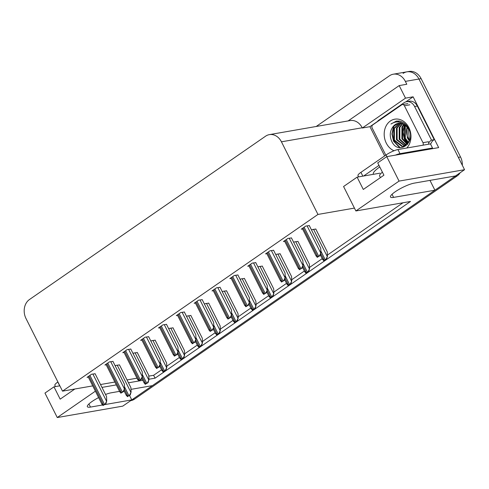 <?xml version="1.0" encoding="UTF-8"?>
<svg xmlns="http://www.w3.org/2000/svg" width="489" height="489" viewBox="0 0 489 489"><rect width="100%" height="100%" fill="white"/><g stroke="black" fill="none" stroke-linecap="round" stroke-linejoin="round"><path stroke-width="0.73" d="M98.619 397.588A15.018 3.093 153.3 0 0 92.085 401.469A15.018 3.093 153.3 0 0 87.366 406.701A15.018 3.093 153.3 0 0 90.471 407.086L102.464 405.002M148.907 379.238L155.062 378.168L410.503 201.462L355.876 210.961L399.055 181.095L464.55 169.701L455.528 175.942L414.22 183.131A15.018 3.093 153.3 0 0 395.21 191.774A15.018 3.093 153.3 0 0 390.491 197.012A15.018 3.093 153.3 0 0 393.596 197.391L434.91 190.209L152.403 385.638L130.979 389.36M384.654 155.936L369.941 126.682L377.404 121.523M405.778 101.889L413.113 96.816L438.664 147.611L386.756 156.645L377.734 162.886L383.92 175.19L363.303 189.457L357.111 177.146L343.578 186.511L354.433 208.094L317.96 214.439L281.438 141.816A14.077 11.388 -99.9 0 0 269.36 134.634A14.077 11.388 -99.9 0 0 265.582 136.193L29.474 299.525A14.077 11.388 -99.9 0 0 25.996 318.522L62.519 391.145L92.739 385.888M369.941 126.682L362.331 128.008L405.503 98.142L413.113 96.816M362.331 128.008L362.208 127.763A14.077 11.388 -99.9 0 0 350.13 120.575L269.36 134.634M405.503 98.142L399.189 85.587L348.101 120.93M316.187 126.486L389.501 75.771A14.077 11.388 80.1 0 1 393.278 74.206A14.077 11.388 80.1 0 1 405.357 81.388L406.799 84.261L399.189 85.587M399.055 181.095L386.756 156.645M403.089 73.405A14.077 11.388 80.1 0 1 406.866 71.84A14.077 11.388 80.1 0 1 418.945 79.022L464.55 169.701M104.738 404.605L131.779 399.898L122.757 406.139L57.262 417.539L44.964 393.083L53.986 386.842L60.178 399.152L74.854 388.999M57.262 417.539L95.392 391.163M119.548 391.353L111.095 392.82A15.018 3.093 153.3 0 0 105.52 394.476M101.969 387.404L116.309 384.91M128.466 382.795L142.806 380.295M129.536 395.442L131.779 399.898M429.972 180.386L434.91 190.209M59.847 385.821L53.986 386.842M379.904 173.185L357.111 177.146M317.96 214.439L62.519 391.145M355.876 210.961L354.433 208.094M148.797 376.133L153.619 375.295L161.578 369.788M166.737 366.218L179.426 357.441M184.585 353.871L197.281 345.093M202.434 341.524L215.129 332.746M220.282 329.176L232.978 320.393M238.137 316.829L250.826 308.046M255.985 304.482L268.675 295.698M273.834 292.135L286.53 283.351M291.682 279.781L304.378 271.004M309.531 267.434L322.227 258.657M327.385 255.087L403.028 202.758M153.619 375.295L155.062 378.168M100.52 384.531L114.86 382.037M127.018 379.922L136.987 378.186M202.208 299.684L198.675 300.154L194.164 303.278L195.441 303.052M166.511 324.378L162.971 324.855L158.46 327.972L159.738 327.752M148.656 336.725L145.123 337.202L140.612 340.32L141.889 340.099M130.808 349.073L127.274 349.549L122.763 352.667L124.041 352.447M112.959 361.42L109.426 361.897L104.915 365.014L106.192 364.794M184.359 312.031L180.826 312.502L176.315 315.625L177.586 315.405M220.056 287.33L216.523 287.807L212.012 290.931L213.29 290.704M237.905 274.983L234.372 275.46L229.861 278.583L231.138 278.357M255.759 262.636L252.226 263.113L247.715 266.23L248.987 266.01M273.608 250.289L270.075 250.765L265.564 253.883L266.841 253.663M291.456 237.941L287.923 238.418L283.412 241.535L284.69 241.315M309.305 225.594L305.772 226.065L301.261 229.188L302.538 228.968M95.11 373.767L91.577 374.244L87.066 377.367L88.338 377.141M208.717 303.168L205.184 303.645L204.457 304.152M173.02 327.868L169.487 328.339L168.754 328.846M155.172 340.216L151.633 340.686L150.905 341.194M137.317 352.563L133.784 353.034L133.057 353.541M190.869 315.515L187.336 315.992L186.602 316.499M226.572 290.821L223.033 291.297L222.306 291.799M244.421 278.473L240.888 278.95L240.154 279.451M262.269 266.126L258.736 266.603L258.003 267.104M280.118 253.779L276.585 254.249L275.857 254.757M297.966 241.432L294.433 241.902L293.706 242.41M315.821 229.078L312.288 229.555L311.554 230.062M119.469 364.91L115.936 365.387L115.208 365.888M455.467 175.954A14.077 11.388 80.1 0 1 454.886 176.388L132.427 399.452A14.077 11.388 80.1 0 1 131.767 399.874M393.278 74.206L406.866 71.84A14.077 11.388 80.1 0 1 418.945 79.022L458.358 157.391L460.534 157.012A14.077 11.388 80.1 0 1 462.337 165.3M406.866 71.84L409.042 71.461A14.077 11.388 80.1 0 1 421.121 78.65L460.534 157.012M460.137 172.751A14.077 11.388 80.1 0 1 457.056 176.009L134.603 399.073A14.077 11.388 80.1 0 1 130.826 400.638L130.679 400.662M119.408 364.782L130.918 387.667L131.076 392.105L129.677 395.057A2.347 0.483 153.3 0 0 128.87 395.552L127.904 396.224A2.347 0.483 153.3 0 0 127.348 396.671L126.62 395.051M131.076 392.105L130.227 394.965L127.348 396.671M130.227 394.965L129.677 395.057M95.043 373.639L106.553 396.53L106.718 400.962L105.312 403.92A2.347 0.483 153.3 0 0 104.505 404.415L103.54 405.081A2.347 0.483 153.3 0 0 102.99 405.528L102.256 403.908M106.718 400.962L105.868 403.822L102.99 405.528M105.868 403.822L105.312 403.92M137.256 352.435L148.766 375.32L148.925 379.757L147.525 382.71A2.347 0.483 153.3 0 0 146.718 383.205L145.753 383.871A2.347 0.483 153.3 0 0 145.196 384.323L144.469 382.698M148.925 379.757L148.075 382.618L145.196 384.323M148.075 382.618L147.525 382.71M155.105 340.087L166.615 362.972L166.78 367.41L165.374 370.362A2.347 0.483 153.3 0 0 164.567 370.858L163.601 371.524A2.347 0.483 153.3 0 0 163.051 371.976L162.317 370.35M166.78 367.41L165.93 370.271L163.051 371.976M165.93 370.271L165.374 370.362M172.953 327.734L184.469 350.625L184.628 355.057L183.228 358.015A2.347 0.483 153.3 0 0 182.415 358.51L181.45 359.177A2.347 0.483 153.3 0 0 180.899 359.629L180.166 358.003M184.628 355.057L183.778 357.917L180.899 359.629M183.778 357.917L183.228 358.015M112.892 361.292L124.408 384.183L124.567 388.614L123.167 391.573A2.347 0.483 153.3 0 0 122.354 392.068L121.388 392.734A2.347 0.483 153.3 0 0 120.838 393.18L120.105 391.561M124.567 388.614L123.717 391.475L120.838 393.18M123.717 391.475L123.167 391.573M130.746 348.944L142.256 371.836L142.415 376.267L141.015 379.226A2.347 0.483 153.3 0 0 140.209 379.715L139.243 380.387A2.347 0.483 153.3 0 0 138.687 380.833L137.959 379.213M142.415 376.267L141.565 379.128L138.687 380.833M141.565 379.128L141.015 379.226M148.595 336.597L160.105 359.488L160.264 363.92L158.864 366.878A2.347 0.483 153.3 0 0 158.057 367.367L157.091 368.04A2.347 0.483 153.3 0 0 156.535 368.486L155.808 366.866M160.264 363.92L159.414 366.781L156.535 368.486M159.414 366.781L158.864 366.878M166.443 324.25L177.953 347.135L178.118 351.573L176.712 354.525A2.347 0.483 153.3 0 0 175.906 355.02L174.94 355.692A2.347 0.483 153.3 0 0 174.384 356.139L173.656 354.519M178.118 351.573L177.269 354.433L174.384 356.139M177.269 354.433L176.712 354.525M431.31 148.888A9.389 1.932 -26.7 0 1 432.514 148.002L400.008 153.656A9.389 1.932 153.3 0 0 395.405 155.135M378.987 165.38L363.614 176.016M432.514 148.002L430.448 143.894L397.942 149.555A9.389 1.932 153.3 0 0 386.065 154.958L360.931 172.342A9.389 1.932 153.3 0 0 357.985 175.612L358.626 176.884M377.16 121.84A9.389 7.592 80.1 0 1 378.889 120.135L404.024 102.751A9.389 7.592 80.1 0 1 406.542 101.706A9.389 7.592 80.1 0 1 414.593 106.498L431.518 140.141L434.232 139.671L417.313 106.027A9.389 7.592 -99.9 0 0 409.262 101.235L406.542 101.706M430.656 144.304A9.389 7.592 80.1 0 1 434.232 139.671M428.712 142.996A9.389 7.592 80.1 0 1 431.518 140.141M57.904 381.97L57.806 382.037A9.389 1.932 153.3 0 0 54.86 385.308L55.495 386.579M394.012 150.759A16.424 13.289 80.1 0 1 386.304 143.167A16.424 13.289 80.1 0 1 390.356 121.003A16.424 13.289 80.1 0 1 408.853 127.562A16.424 13.289 80.1 0 1 406.781 148.014M391.487 140.808C397.924 156.272 416.585 142.831 408.578 128.54C406.396 124.34 403.309 121.84 399.305 121.04L396.377 121.089L390.949 124.029C396.365 120.618 401.481 121.394 406.304 126.358A11.73 9.493 -99.9 0 0 398.284 123.332A11.73 9.493 -99.9 0 0 392.96 126.779C389.953 130.942 389.464 135.618 391.487 140.808M399.782 123.222L394.427 128.338L394.415 140.086L402.459 146.26L403.621 146.217M403.963 146.162L407.465 144.481M399.44 123.222L393.749 128.454L393.737 140.202L401.781 146.382L403.284 146.284L409.379 140.887L408.486 129.298L406.304 126.358M401.176 123.375L397.147 127.867L397.135 139.616L404.941 145.777M400.821 123.314L396.469 127.984L396.457 139.732L404.617 145.911M402.612 123.796L399.861 127.391L399.849 139.139L406.212 145.05M402.251 123.668L399.183 127.513L399.171 139.261L405.901 145.257M404.103 124.548L402.581 126.92L402.569 138.668L407.429 143.992M403.725 124.322L401.903 127.036L401.891 138.784L407.129 144.292M405.668 125.734L405.302 126.449L405.289 138.191L408.566 142.495M405.271 125.386L404.617 126.565L404.605 138.314L408.291 142.922M407.111 127.25A11.73 9.493 80.1 0 0 408.003 137.721L409.593 140.319M406.934 127.036L407.325 137.837L409.354 140.954M407.795 127.14L403.7 123.962M398.431 123.307L392.96 126.779M385.809 155.135L372.184 128.045A2.347 1.901 80.1 0 1 372.765 124.878L401.762 104.817A2.347 1.901 80.1 0 1 402.392 104.56A2.347 1.901 80.1 0 1 404.403 105.758L422.973 142.684A2.347 1.901 80.1 0 1 422.973 145.196M422.973 142.684L428.413 141.737A2.347 1.901 80.1 0 1 428.407 144.255M404.421 124.75L402.795 132.067L404.391 139.255L407.618 143.778M399.061 121.009L397.478 121.938M394.238 125.41L393.437 126.871L391.921 133.955L393.523 141.144L399.69 147.702M404.654 124.909L403.132 132.006L404.733 139.194L407.802 143.57M399.232 121.027L397.728 121.944M394.88 124.884L393.779 126.81L392.264 133.9L393.859 141.083L400.289 147.764M396.438 121.076L390.949 124.029M190.808 315.387L202.318 338.278L202.477 342.71L201.077 345.668A2.347 0.483 153.3 0 0 200.27 346.163L199.304 346.829A2.347 0.483 153.3 0 0 198.748 347.276L198.021 345.656M202.477 342.71L201.627 345.57L198.748 347.276M201.627 345.57L201.077 345.668M208.656 303.039L220.166 325.931L220.325 330.362L218.925 333.321A2.347 0.483 153.3 0 0 218.118 333.816L217.153 334.482A2.347 0.483 153.3 0 0 216.596 334.928L215.869 333.309M220.325 330.362L219.475 333.223L216.596 334.928M219.475 333.223L218.925 333.321M226.505 290.692L238.015 313.583L238.18 318.015L236.774 320.973A2.347 0.483 153.3 0 0 235.967 321.462L235.001 322.135A2.347 0.483 153.3 0 0 234.445 322.581L233.718 320.961M238.18 318.015L237.33 320.876L234.445 322.581M237.33 320.876L236.774 320.973M184.292 311.903L195.808 334.788L195.967 339.225L194.567 342.178A2.347 0.483 153.3 0 0 193.754 342.673L192.788 343.339A2.347 0.483 153.3 0 0 192.238 343.791L191.505 342.166M195.967 339.225L195.117 342.086L192.238 343.791M195.117 342.086L194.567 342.178M202.14 299.555L213.656 322.44L213.815 326.878L212.415 329.83A2.347 0.483 153.3 0 0 211.609 330.326L210.637 330.992A2.347 0.483 153.3 0 0 210.087 331.444L209.353 329.818M213.815 326.878L212.966 329.739L210.087 331.444M212.966 329.739L212.415 329.83M219.995 287.202L231.505 310.093L231.664 314.525L230.264 317.483A2.347 0.483 153.3 0 0 229.457 317.978L228.491 318.645A2.347 0.483 153.3 0 0 227.935 319.097L227.208 317.471M231.664 314.525L230.814 317.385L227.935 319.097M230.814 317.385L230.264 317.483M244.353 278.345L255.869 301.236L256.028 305.668L254.628 308.626A2.347 0.483 153.3 0 0 253.815 309.115L252.85 309.788A2.347 0.483 153.3 0 0 252.3 310.234L251.566 308.614M256.028 305.668L255.179 308.528L252.3 310.234M255.179 308.528L254.628 308.626M262.202 265.998L273.718 288.883L273.877 293.321L272.477 296.273A2.347 0.483 153.3 0 0 271.67 296.768L270.698 297.44A2.347 0.483 153.3 0 0 270.148 297.887L269.415 296.267M273.877 293.321L273.027 296.181L270.148 297.887M273.027 296.181L272.477 296.273M280.056 253.65L291.566 276.536L291.725 280.973L290.325 283.926A2.347 0.483 153.3 0 0 289.519 284.421L288.553 285.087A2.347 0.483 153.3 0 0 287.997 285.539L287.269 283.913M291.725 280.973L290.876 283.834L287.997 285.539M290.876 283.834L290.325 283.926M297.905 241.297L309.415 264.188L309.574 268.626L308.174 271.578A2.347 0.483 153.3 0 0 307.367 272.073L306.401 272.74A2.347 0.483 153.3 0 0 305.845 273.192L305.118 271.566M309.574 268.626L308.724 271.481L305.845 273.192M308.724 271.481L308.174 271.578M315.753 228.95L327.263 251.841L327.428 256.273L326.029 259.231A2.347 0.483 153.3 0 0 325.216 259.726L324.25 260.392A2.347 0.483 153.3 0 0 323.7 260.845L322.966 259.219M327.428 256.273L326.579 259.133L323.7 260.845M326.579 259.133L326.029 259.231M237.843 274.855L249.353 297.746L249.512 302.178L248.112 305.136A2.347 0.483 153.3 0 0 247.306 305.631L246.34 306.297A2.347 0.483 153.3 0 0 245.784 306.744L245.056 305.124M249.512 302.178L248.663 305.038L245.784 306.744M248.663 305.038L248.112 305.136M255.692 262.507L267.202 285.399L267.367 289.83L265.967 292.789A2.347 0.483 153.3 0 0 265.154 293.278L264.188 293.95A2.347 0.483 153.3 0 0 263.638 294.396L262.905 292.777M267.367 289.83L266.517 292.691L263.638 294.396M266.517 292.691L265.967 292.789M273.54 250.16L285.056 273.051L285.215 277.483L283.816 280.441A2.347 0.483 153.3 0 0 283.009 280.93L282.037 281.603A2.347 0.483 153.3 0 0 281.487 282.049L280.753 280.429M285.215 277.483L284.366 280.344L281.487 282.049M284.366 280.344L283.816 280.441M291.395 237.813L302.905 260.698L303.064 265.136L301.664 268.094A2.347 0.483 153.3 0 0 300.857 268.583L299.891 269.256A2.347 0.483 153.3 0 0 299.335 269.702L298.608 268.082M303.064 265.136L302.214 267.996L299.335 269.702M302.214 267.996L301.664 268.094M309.244 225.466L320.753 248.351L320.912 252.789L319.513 255.741A2.347 0.483 153.3 0 0 318.706 256.236L317.74 256.902A2.347 0.483 153.3 0 0 317.184 257.355L316.456 255.735M320.912 252.789L320.063 255.649L317.184 257.355M320.063 255.649L319.513 255.741M88.912 403.981L90.471 407.086M392.037 194.286L393.596 197.391M405.357 81.388L421.121 78.65M281.438 141.816L362.208 127.763M457.056 176.009L454.886 176.388M134.603 399.073L132.427 399.452M124.383 389.226L127.904 396.224M124.506 386.872L128.87 395.552M117.232 365.161L130.808 392.154M88.943 376.065L103.54 405.081M89.915 375.393L104.505 404.415M92.867 374.018L106.443 401.011M142.232 376.878L145.753 383.871M142.354 374.525L146.718 383.205M135.08 352.813L148.656 379.8M160.086 364.531L163.601 371.524M160.203 362.178L164.567 370.858M152.929 340.46L166.504 367.453M177.935 352.184L181.45 359.177M178.051 349.831L182.415 358.51M170.783 328.113L184.359 355.106M106.798 363.712L121.388 392.734M107.763 363.046L122.354 392.068M110.722 361.671L124.298 388.663M124.646 351.365L139.243 380.387M125.612 350.699L140.209 379.715M128.57 349.323L142.146 376.316M142.495 339.018L157.091 368.04M143.46 338.351L158.057 367.367M146.419 336.976L159.995 363.969M160.343 326.67L174.94 355.692M161.309 326.004L175.906 355.02M164.267 324.629L177.843 351.622M373.572 174.286A19.994 4.114 -26.7 0 1 379.641 167.042A19.994 4.114 -26.7 0 1 379.776 166.951M382.404 172.171A15.3 3.148 153.3 0 0 379.611 176.003L380.424 177.617M414.593 106.498L417.313 106.027M386.903 156.621L386.065 154.958M360.931 172.342L362.85 176.15M400.008 153.656L397.942 149.555M57.806 382.037L59.725 385.845M404.403 105.758L409.837 104.811M195.783 339.837L199.304 346.829M195.9 337.483L200.27 346.163M188.632 315.766L202.208 342.758M213.632 327.489L217.153 334.482M213.754 325.13L218.118 333.816M206.48 303.418L220.056 330.411M231.486 315.142L235.001 322.135M231.603 312.783L235.967 321.462M224.329 291.071L237.905 318.064M178.198 314.323L192.788 343.339M179.163 313.657L193.754 342.673M182.122 312.282L195.692 339.268M196.046 301.976L210.637 330.992M197.012 301.303L211.609 330.326M199.97 299.928L213.546 326.921M213.895 289.629L228.491 318.645M214.86 288.956L229.457 317.978M217.819 287.581L231.395 314.574M249.335 302.789L252.85 309.788M249.451 300.435L253.815 309.115M242.177 278.724L255.753 305.717M267.183 290.442L270.698 297.44M267.3 288.088L271.67 296.768M260.032 266.377L273.608 293.369M285.032 278.094L288.553 285.087M285.154 275.741L289.519 284.421M277.88 254.029L291.456 281.016M302.88 265.747L306.401 272.74M303.003 263.394L307.367 272.073M295.729 241.676L309.305 268.669M320.735 253.4L324.25 260.392M320.851 251.046L325.216 259.726M313.577 229.329L327.153 256.322M231.743 277.281L246.34 306.297M232.709 276.609L247.306 305.631M235.667 275.234L249.243 302.226M249.592 264.928L264.188 293.95M250.564 264.262L265.154 293.278M253.516 262.886L267.092 289.879M267.446 252.581L282.037 281.603M268.412 251.914L283.009 280.93M271.371 250.539L284.946 277.532M285.295 240.233L299.891 269.256M286.261 239.567L300.857 268.583M289.219 238.192L302.795 265.185M303.143 227.886L317.74 256.902M304.109 227.22L318.706 256.236M307.068 225.845L320.643 252.831M123.955 390.662L126.443 395.601M88.093 376.652L102.079 404.464M141.81 378.315L144.292 383.254M159.658 365.968L162.14 370.906M177.507 353.62L179.995 358.559M105.942 364.305L119.933 392.117M123.79 351.958L137.782 379.77M141.645 339.611L155.63 367.422M159.493 327.263L173.479 355.069M402.392 104.56L407.826 103.613M195.356 341.273L197.843 346.212M213.204 328.926L215.692 333.865M231.059 316.572L233.54 321.517M177.342 314.91L191.327 342.722M195.19 302.563L209.182 330.375M213.045 290.215L227.03 318.027M248.907 304.225L251.389 309.17M266.756 291.878L269.243 296.817M284.604 279.531L287.092 284.47M302.459 267.183L304.94 272.122M320.307 254.836L322.789 259.775M230.894 277.868L244.879 305.68M248.742 265.521L262.727 293.333M266.591 253.174L280.582 280.986M284.439 240.826L298.431 268.638M302.294 228.473L316.279 256.285"/></g></svg>
